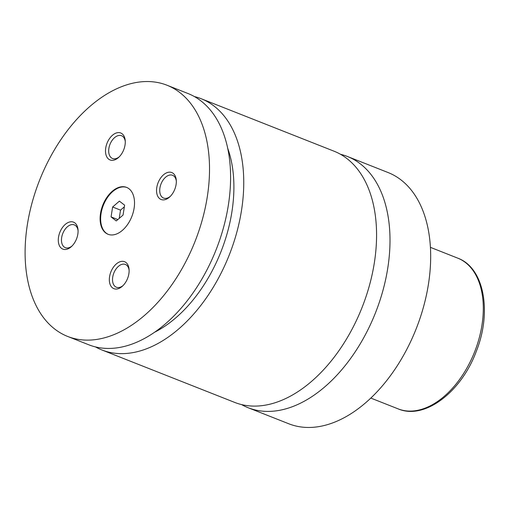 <?xml version="1.0" encoding="UTF-8"?>
<svg xmlns="http://www.w3.org/2000/svg" width="509" height="509" viewBox="0 0 509 509"><rect width="100%" height="100%" fill="white"/><g stroke="black" fill="none" stroke-linecap="round" stroke-linejoin="round"><path stroke-width="0.76" d="M241.641 404.617A135.076 83.533 -68.4 0 0 248.169 407.741A135.076 83.533 -68.4 0 0 370.762 323.839A135.076 83.533 -68.4 0 0 360.378 163.892A135.076 83.533 -68.4 0 0 347.405 156.473A135.076 83.533 -68.4 0 0 340.508 154.291M95.52 346.928A135.076 83.533 -68.4 0 0 101.921 349.976L234.744 402.434A135.076 83.533 -68.4 0 0 357.337 318.532A135.076 83.533 -68.4 0 0 346.953 158.592A135.076 83.533 -68.4 0 0 333.98 151.173L201.157 98.714A135.076 83.533 -68.4 0 0 194.393 96.57M105.63 232.893A25.215 15.594 -68.4 0 0 108.048 234.28A25.215 15.594 -68.4 0 0 130.934 218.622A25.215 15.594 -68.4 0 0 128.993 188.763A25.215 15.594 -68.4 0 0 126.576 187.376A25.215 15.594 -68.4 0 0 103.69 203.04A25.215 15.594 -68.4 0 0 105.63 232.893M126.836 187.484A25.215 15.594 -68.4 0 0 104.122 203.454A25.215 15.594 -68.4 0 0 106.158 233.103A25.215 15.594 -68.4 0 0 108.315 234.382M108.678 159.158A14.5 8.965 -68.4 0 0 118.667 157.383A14.5 8.965 -68.4 0 0 125.239 140.738A14.5 8.965 -68.4 0 0 122.109 133.784A14.5 8.965 -68.4 0 0 108.131 140.84A14.5 8.965 -68.4 0 0 108.678 159.158M125.284 141.553A12.248 7.571 -68.4 0 0 122.714 136.399A12.248 7.571 -68.4 0 0 121.536 135.731A12.248 7.571 -68.4 0 0 110.421 143.334A12.248 7.571 -68.4 0 0 111.363 157.841A12.248 7.571 -68.4 0 0 112.54 158.509A12.248 7.571 -68.4 0 0 119.252 156.817M159.724 198.714A14.5 8.965 -68.4 0 0 169.713 196.938A14.5 8.965 -68.4 0 0 176.286 180.301A14.5 8.965 -68.4 0 0 173.155 173.34A14.5 8.965 -68.4 0 0 159.177 180.396A14.5 8.965 -68.4 0 0 159.724 198.714M176.33 181.115A12.248 7.571 -68.4 0 0 173.76 175.961A12.248 7.571 -68.4 0 0 172.583 175.287A12.248 7.571 -68.4 0 0 161.468 182.896A12.248 7.571 -68.4 0 0 162.409 197.397A12.248 7.571 -68.4 0 0 163.586 198.065A12.248 7.571 -68.4 0 0 170.299 196.372M112.514 287.878A14.5 8.965 -68.4 0 0 122.504 286.103A14.5 8.965 -68.4 0 0 129.076 269.458A14.5 8.965 -68.4 0 0 125.946 262.498A14.5 8.965 -68.4 0 0 111.967 269.56A14.5 8.965 -68.4 0 0 112.514 287.878M129.121 270.273A12.248 7.571 -68.4 0 0 126.55 265.119A12.248 7.571 -68.4 0 0 125.373 264.451A12.248 7.571 -68.4 0 0 114.258 272.054A12.248 7.571 -68.4 0 0 115.199 286.554A12.248 7.571 -68.4 0 0 116.376 287.229A12.248 7.571 -68.4 0 0 123.095 285.536M61.468 248.322A14.5 8.965 -68.4 0 0 71.464 246.547A14.5 8.965 -68.4 0 0 78.036 229.903A14.5 8.965 -68.4 0 0 74.906 222.942A14.5 8.965 -68.4 0 0 60.921 230.004A14.5 8.965 -68.4 0 0 61.468 248.322M78.074 230.717A12.248 7.571 -68.4 0 0 75.504 225.563A12.248 7.571 -68.4 0 0 74.327 224.889A12.248 7.571 -68.4 0 0 63.211 232.498A12.248 7.571 -68.4 0 0 64.153 246.999A12.248 7.571 -68.4 0 0 65.33 247.673A12.248 7.571 -68.4 0 0 72.049 245.981M248.169 407.741L288.845 423.8A135.076 83.533 -68.4 0 0 411.437 339.897A135.076 83.533 -68.4 0 0 401.054 179.957A135.076 83.533 -68.4 0 0 388.081 172.538L347.405 156.473M101.921 349.976A135.076 83.533 -68.4 0 0 224.514 266.073A135.076 83.533 -68.4 0 0 214.13 106.133A135.076 83.533 -68.4 0 0 201.157 98.714M154.908 332.072A120.665 74.619 -68.4 0 0 227.606 147.998M54.724 329.043A135.076 83.533 -68.4 0 0 67.697 336.462A135.076 83.533 -68.4 0 0 190.283 252.559A135.076 83.533 -68.4 0 0 179.9 92.619A135.076 83.533 -68.4 0 0 166.927 85.2A135.076 83.533 -68.4 0 0 44.34 169.103A135.076 83.533 -68.4 0 0 54.724 329.043M67.697 336.462L88.757 344.778A135.076 83.533 -68.4 0 0 211.35 260.875A135.076 83.533 -68.4 0 0 200.966 100.935A135.076 83.533 -68.4 0 0 187.993 93.516L166.927 85.2M112.629 206.998L111.064 216.898L116.268 220.938L123.051 215.072L124.616 205.178L119.405 201.138L112.629 206.998L120.525 210.122L119.221 218.386M117.84 219.576L111.064 216.898M124.355 206.807L120.525 210.122M465.531 262.593A81.046 50.117 -68.4 0 0 457.75 258.146C484.314 267.836 492.038 312.055 476.297 351.356C461.396 391.86 424.735 420.237 398.21 408.905A81.046 50.117 -68.4 0 0 471.76 358.559A81.046 50.117 -68.4 0 0 465.531 262.593M457.75 258.146L430.385 247.336M398.21 408.905L370.851 398.095"/></g></svg>
